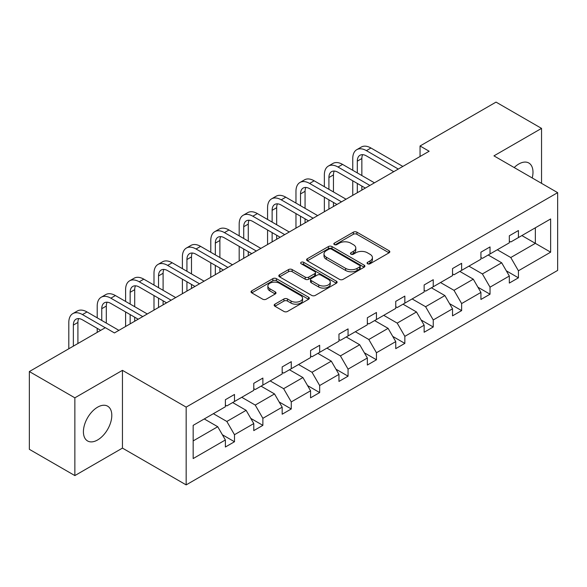 <?xml version="1.0" encoding="UTF-8"?>
<svg xmlns="http://www.w3.org/2000/svg" width="587" height="587" viewBox="0 0 587 587"><rect width="100%" height="100%" fill="white"/><g stroke="black" fill="none" stroke-linecap="round" stroke-linejoin="round"><path stroke-width="0.88" d="M367.587 263.761A1.768 1.02 0 0 0 370.089 263.761L389.071 252.806A2.524 1.46 0 0 0 389.812 251.772A2.524 1.46 0 0 0 389.071 250.744L356.911 232.173A2.524 1.46 0 0 0 353.337 232.173L334.355 243.135A1.768 1.02 0 0 0 333.834 243.854A1.768 1.02 0 0 0 334.355 244.581A1.768 1.02 0 0 0 336.857 244.581L339.315 243.157A8.086 4.667 0 0 1 350.747 243.157L353.425 244.706A8.086 4.667 0 0 1 355.795 248.007A8.086 4.667 0 0 1 353.425 251.309L350.967 252.726A1.768 1.02 0 0 0 350.454 253.452A1.768 1.02 0 0 0 350.967 254.171A1.768 1.02 0 0 0 353.469 254.171L355.927 252.755A8.086 4.667 0 0 1 367.359 252.755L370.045 254.303A8.086 4.667 0 0 1 372.407 257.605A8.086 4.667 0 0 1 370.045 260.899L367.587 262.323A1.768 1.02 0 0 0 367.066 263.042A1.768 1.02 0 0 0 367.587 263.761L367.587 262.323M97.603 439.964A20.075 11.593 120 0 0 110.723 422.273A20.075 11.593 120 0 0 107.641 406.182A20.075 11.593 120 0 0 97.603 407.173A20.075 11.593 120 0 0 84.491 424.871A20.075 11.593 120 0 0 87.566 440.954A20.075 11.593 120 0 0 97.603 439.964M532.218 177.964A20.075 11.593 120 0 0 528.828 163.01A20.075 11.593 120 0 0 518.791 164.008A20.075 11.593 120 0 0 514.19 167.552M274.907 304.176A2.524 1.46 0 0 0 274.166 305.203A2.524 1.46 0 0 0 274.907 306.238L283.932 311.448A2.524 1.46 0 0 0 287.498 311.448L308.586 299.275A2.524 1.46 0 0 0 309.327 298.24A2.524 1.46 0 0 0 308.586 297.213L276.426 278.642A2.524 1.46 0 0 0 272.852 278.642L251.772 290.814A2.524 1.46 0 0 0 251.031 291.849A2.524 1.46 0 0 0 251.772 292.876L262.668 299.172A2.524 1.46 0 0 0 266.241 299.172L275.266 293.962A2.524 1.46 0 0 0 276 292.928A2.524 1.46 0 0 0 275.266 291.9L269.859 288.775A6.758 3.904 0 0 1 267.877 286.016A6.758 3.904 0 0 1 272.052 282.413A6.758 3.904 0 0 1 279.419 283.257L300.588 295.481A6.758 3.904 0 0 1 302.569 298.24A6.758 3.904 0 0 1 298.394 301.85A6.758 3.904 0 0 1 291.027 300.999L287.498 298.966A2.524 1.46 0 0 0 283.932 298.966L274.907 304.176L274.907 306.238M122.448 370.346L74.857 397.825L29.35 371.549L29.35 449.319L74.857 475.587L122.448 448.108L186.16 484.891L186.16 407.121L122.448 370.346L122.448 448.108M541.544 183.342L541.544 128.384L493.946 155.863L557.65 192.646L186.16 407.121M541.544 128.384L496.037 102.109L420.05 145.987L420.05 156.494M29.35 371.549L105.344 327.678L114.443 332.932L429.148 151.241L420.05 145.987M339.491 279.368A2.524 1.46 0 0 0 343.065 279.368L364.145 267.195A2.524 1.46 0 0 0 364.887 266.16A2.524 1.46 0 0 0 364.145 265.133L331.985 246.562A2.524 1.46 0 0 0 328.412 246.562L307.331 258.735A2.524 1.46 0 0 0 306.59 259.77A2.524 1.46 0 0 0 307.331 260.797L339.491 279.368M301.872 264.15A1.768 1.02 0 0 1 303.67 264.399L303.67 262.294L336.366 281.173A2.524 1.46 0 0 1 337.107 282.2A2.524 1.46 0 0 1 336.366 283.235L315.285 295.408A2.524 1.46 0 0 1 311.712 295.408L279.551 276.837L279.551 274.775A2.524 1.46 0 0 0 278.81 275.809A2.524 1.46 0 0 0 279.551 276.837M279.551 274.775L288.577 269.565A2.524 1.46 0 0 1 292.15 269.565L305.189 277.093A2.524 1.46 0 0 0 308.762 277.093L314.749 273.637A2.524 1.46 0 0 0 315.49 272.61A2.524 1.46 0 0 0 314.749 271.576L301.168 263.739A1.768 1.02 0 0 1 300.654 263.02A1.768 1.02 0 0 1 301.74 262.073A1.768 1.02 0 0 1 303.67 262.294M74.857 397.825L74.857 475.587M193.167 425.355L225.379 406.754L225.379 399.718L234.484 394.464L234.484 401.501L253.775 390.362L253.775 383.318L262.873 378.065L262.873 385.109L282.171 373.97L282.171 366.926L291.269 361.673L291.269 368.717L310.567 357.578L310.567 350.534L319.666 345.281L319.666 352.325L338.956 341.179L338.956 334.142L348.062 328.889L348.062 335.925L367.352 324.787L367.352 317.75L376.45 312.497L376.45 319.533L395.748 308.395L395.748 301.358L404.847 296.097L404.847 303.141L424.144 292.003L424.144 284.959L433.243 279.705L433.243 286.75L452.533 275.611L452.533 268.567L461.639 263.314L461.639 270.358L480.929 259.219L480.929 252.175L490.028 246.922L490.028 253.958L509.325 242.82L509.325 235.783L518.424 230.53L518.424 237.566L550.643 218.966L550.643 252.175L518.424 270.776L518.424 277.82L509.325 283.073L509.325 276.029L490.028 287.168L490.028 294.212L480.929 299.465L480.929 292.421L461.639 303.56L461.639 310.604L452.533 315.857L452.533 308.813L433.243 319.959L433.243 326.996L424.144 332.249L424.144 325.213L404.847 336.351L404.847 343.388L395.748 348.641L395.748 341.605L376.45 352.743L376.45 359.78L367.352 365.041L367.352 357.997L348.062 369.135L348.062 376.179L338.956 381.433L338.956 374.389L319.666 385.527L319.666 392.571L310.567 397.825L310.567 390.781L291.269 401.919L291.269 408.963L282.171 414.217L282.171 407.18L262.873 418.318L262.873 425.355L253.775 430.609L253.775 423.572L234.484 434.71L234.484 441.747L225.379 447.008L225.379 439.964L193.167 458.564L193.167 425.355M186.16 484.891L557.65 270.409L557.65 192.646M232.657 402.55L246.129 410.328L226.839 421.466L213.367 413.688M226.839 421.466L234.484 434.71M246.129 410.328L253.775 423.572M225.379 405.074L226.839 405.918L234.484 401.501M261.054 386.158L274.525 393.936L255.228 405.074L241.763 397.296M255.228 405.074L262.873 418.318M274.525 393.936L282.171 407.18M253.775 388.682L255.228 389.519L262.873 385.109M289.45 369.766L302.921 377.544L283.624 388.682L270.159 380.904M283.624 388.682L291.269 401.919M302.921 377.544L310.567 390.781M282.171 372.29L283.624 373.127L291.269 368.717M317.846 353.374L331.31 361.152L312.02 372.29L298.548 364.512M312.02 372.29L319.666 385.527M331.31 361.152L338.956 374.389M310.567 355.898L312.02 356.735L319.666 352.325M346.242 336.982L359.706 344.752L340.416 355.898L326.944 348.12M340.416 355.898L348.062 369.135M359.706 344.752L367.352 357.997M338.956 339.499L340.416 340.343L348.062 335.925M374.631 320.583L388.102 328.36L368.812 339.499L355.34 331.728M368.812 339.499L376.45 352.743M388.102 328.36L395.748 341.605M367.352 323.107L368.812 323.951L376.45 319.533M403.027 304.191L416.499 311.968L397.201 323.107L383.737 315.329M397.201 323.107L404.847 336.351M416.499 311.968L424.144 325.213M395.748 306.715L397.201 307.559L404.847 303.141M431.423 287.799L444.895 295.577L425.597 306.715L412.125 298.937M425.597 306.715L433.243 319.959M444.895 295.577L452.533 308.813M424.144 290.323L425.597 291.159L433.243 286.75M459.819 271.407L473.283 279.185L453.993 290.323L440.521 282.545M453.993 290.323L461.639 303.56M473.283 279.185L480.929 292.421M452.533 273.931L453.993 274.767L461.639 270.358M488.208 255.015L501.68 262.785L482.389 273.931L468.918 266.153M482.389 273.931L490.028 287.168M501.68 262.785L509.325 276.029M480.929 257.532L482.389 258.375L490.028 253.958M521.887 235.57L535.351 243.348L510.778 257.532L497.314 249.761M510.778 257.532L518.424 270.776M550.643 252.175L535.351 243.348L535.351 227.793L550.643 218.966M509.325 241.14L510.778 241.983L518.424 237.566M193.167 440.91L217.733 426.72L204.269 418.949M217.733 426.72L225.379 439.964M506.324 270.827L518.424 277.82M477.928 287.219L490.028 294.212M449.532 303.618L461.639 310.604M421.136 320.01L433.243 326.996M392.747 336.402L404.847 343.388M364.351 352.794L376.45 359.78M335.955 369.186L348.062 376.179M307.559 385.578L319.666 392.571M279.17 401.978L291.269 408.963M250.774 418.37L262.873 425.355M222.378 434.762L234.484 441.747M368.291 264.011L370.045 263.005A8.086 4.667 0 0 0 372.407 259.703L372.407 257.605M355.795 248.007L355.795 250.113A8.086 4.667 0 0 1 353.425 253.408L351.679 254.42M389.034 252.821L356.911 234.279A2.524 1.46 0 0 0 353.337 234.279L335.06 244.83M364.116 267.217L331.985 248.668A2.524 1.46 0 0 0 328.412 248.668L307.368 260.819M359.677 266.887A1.768 1.02 0 0 0 360.198 266.16A1.768 1.02 0 0 0 359.677 265.441L331.45 249.145A1.768 1.02 0 0 0 328.947 249.145L326.357 250.642A8.086 4.667 0 0 0 323.995 253.936A8.086 4.667 0 0 0 326.357 257.238L345.655 268.384A8.086 4.667 0 0 0 357.087 268.384L359.677 266.887L359.677 268.985A1.768 1.02 0 0 0 360.198 268.266L360.198 266.16M323.995 253.936L323.995 256.042A8.086 4.667 0 0 0 326.357 259.344L326.357 257.238M359.677 268.985L357.087 270.482A8.086 4.667 0 0 1 345.655 270.482L326.357 259.344M279.588 276.859L288.577 271.671L288.577 269.565M315.49 272.61L315.49 274.709A2.524 1.46 0 0 1 314.749 275.743L308.762 279.199A2.524 1.46 0 0 1 305.189 279.199L292.15 271.671A2.524 1.46 0 0 0 288.577 271.671M303.67 264.399L336.329 283.25M318.719 284.908A6.758 3.904 0 0 0 326.086 285.759A6.758 3.904 0 0 0 330.261 282.149A6.758 3.904 0 0 0 328.28 279.39L320.825 275.083A2.524 1.46 0 0 0 317.251 275.083L311.264 278.539A2.524 1.46 0 0 0 310.523 279.573A2.524 1.46 0 0 0 311.264 280.601L318.719 284.908L318.719 287.014A6.758 3.904 0 0 0 326.086 287.857A6.758 3.904 0 0 0 330.261 284.255L330.261 282.149M310.523 279.573L310.523 281.672A2.524 1.46 0 0 0 311.264 282.707L311.264 280.601M318.719 287.014L311.264 282.707M302.569 298.24L302.569 300.346A6.758 3.904 0 0 1 298.394 303.949A6.758 3.904 0 0 1 291.027 303.105L287.498 301.065A2.524 1.46 0 0 0 283.932 301.065L274.936 306.253M267.877 286.016L267.877 288.122A6.758 3.904 0 0 0 269.859 290.881L269.859 288.775M275.23 293.977L269.859 290.881M308.549 299.289L276.426 280.747A2.524 1.46 0 0 0 272.852 280.747L251.801 292.898M352.758 170.289L352.758 158.519A19.305 11.146 60 0 1 356.757 149.685L361.306 147.058A19.305 11.146 60 0 1 370.955 148.012L402.843 166.422M356.757 149.685A19.305 11.146 60 0 1 366.405 150.639L398.294 169.049M393.745 171.675L366.405 155.893A12.87 7.433 -120 0 0 359.97 155.262A12.87 7.433 -120 0 0 357.307 161.146L357.307 172.916M362.663 154.667A12.87 7.433 -120 0 0 361.856 158.519L361.856 175.55M357.307 183.43L357.307 192.719M361.856 186.057L361.856 190.093M352.758 195.346L352.758 180.803M324.362 186.688L324.362 174.919A19.305 11.146 60 0 1 328.36 166.077L332.91 163.45A19.305 11.146 60 0 1 342.566 164.404L374.455 182.821M328.36 166.077A19.305 11.146 60 0 1 338.009 167.031L369.898 185.448M365.349 188.075L338.009 172.292A12.87 7.433 -120 0 0 331.574 171.653A12.87 7.433 -120 0 0 328.911 177.545L328.911 189.315M334.267 171.059A12.87 7.433 -120 0 0 333.46 174.919L333.46 191.942M328.911 199.822L328.911 209.111M333.46 202.449L333.46 206.485M324.362 211.738L324.362 197.195M295.965 203.08L295.965 191.311A19.305 11.146 60 0 1 299.964 182.469L304.514 179.842A19.305 11.146 60 0 1 314.17 180.803L346.059 199.213M299.964 182.469A19.305 11.146 60 0 1 309.62 183.43L341.509 201.84M336.953 204.467L309.62 188.684A12.87 7.433 -120 0 0 303.185 188.045A12.87 7.433 -120 0 0 300.515 193.937L300.515 205.707M305.871 187.451A12.87 7.433 -120 0 0 305.064 191.311L305.064 208.334M300.515 216.214L300.515 225.503M305.064 218.841L305.064 222.877M295.965 228.13L295.965 213.587M267.569 219.472L267.569 207.703A19.305 11.146 60 0 1 271.568 198.868L276.117 196.234A19.305 11.146 60 0 1 285.774 197.195L317.662 215.605M271.568 198.868A19.305 11.146 60 0 1 281.224 199.822L313.113 218.232M308.564 220.859L281.224 205.076A12.87 7.433 -120 0 0 274.789 204.437A12.87 7.433 -120 0 0 272.126 210.329L272.126 222.099M277.482 203.843A12.87 7.433 -120 0 0 276.675 207.703L276.675 224.726M272.126 232.606L272.126 241.895M276.675 235.233L276.675 239.269M267.569 244.522L267.569 229.979M239.18 235.864L239.18 224.095A19.305 11.146 60 0 1 243.179 215.26L247.729 212.633A19.305 11.146 60 0 1 257.377 213.587L289.266 231.997M243.179 215.26A19.305 11.146 60 0 1 252.828 216.214L284.717 234.624M280.168 237.251L252.828 221.468A12.87 7.433 -120 0 0 246.393 220.829A12.87 7.433 -120 0 0 243.73 226.721L243.73 238.491M249.086 220.235A12.87 7.433 -120 0 0 248.279 224.095L248.279 241.118M243.73 248.998L243.73 258.287M248.279 251.625L248.279 255.661M239.18 260.914L239.18 246.371M210.784 252.256L210.784 240.487A19.305 11.146 60 0 1 214.783 231.652L219.333 229.025A19.305 11.146 60 0 1 228.981 229.979L260.87 248.389M214.783 231.652A19.305 11.146 60 0 1 224.432 232.606L256.321 251.016M251.772 253.643L224.432 237.86A12.87 7.433 -120 0 0 217.997 237.221A12.87 7.433 -120 0 0 215.334 243.113L215.334 254.883M220.69 236.634A12.87 7.433 -120 0 0 219.883 240.487L219.883 257.51M215.334 265.397L215.334 274.687M219.883 268.024L219.883 272.06M210.784 277.313L210.784 262.771M182.388 268.655L182.388 256.886A19.305 11.146 60 0 1 186.387 248.044L190.936 245.417A19.305 11.146 60 0 1 200.593 246.371L232.481 264.788M186.387 248.044A19.305 11.146 60 0 1 196.043 248.998L227.932 267.415M223.376 270.042L196.043 254.259A12.87 7.433 -120 0 0 189.601 253.621A12.87 7.433 -120 0 0 186.937 259.513L186.937 271.282M192.294 253.026A12.87 7.433 -120 0 0 191.487 256.886L191.487 273.909M186.937 281.789L186.937 291.079M191.487 284.416L191.487 288.452M182.388 293.705L182.388 279.163M153.992 285.047L153.992 273.278A19.305 11.146 60 0 1 157.991 264.436L162.54 261.809A19.305 11.146 60 0 1 172.196 262.771L204.085 281.18M157.991 264.436A19.305 11.146 60 0 1 167.647 265.397L199.536 283.807M194.987 286.434L167.647 270.651A12.87 7.433 -120 0 0 161.212 270.013A12.87 7.433 -120 0 0 158.541 275.905L158.541 287.674M163.898 269.418A12.87 7.433 -120 0 0 163.098 273.278L163.098 290.301M158.541 298.181L158.541 307.471M163.098 300.808L163.098 304.844M153.992 310.097L153.992 295.555M125.603 301.439L125.603 289.67A19.305 11.146 60 0 1 129.595 280.828L134.152 278.201A19.305 11.146 60 0 1 143.8 279.163L175.689 297.572M129.595 280.828A19.305 11.146 60 0 1 139.251 281.789L171.14 300.199M166.591 302.826L139.251 287.043A12.87 7.433 -120 0 0 132.816 286.405A12.87 7.433 -120 0 0 130.153 292.297L130.153 304.066M135.509 285.81A12.87 7.433 -120 0 0 134.702 289.67L134.702 306.693M130.153 314.573L130.153 323.863M134.702 317.2L134.702 321.236M125.603 326.489L125.603 311.946M97.207 317.831L97.207 306.062A19.305 11.146 60 0 1 101.206 297.227L105.755 294.601A19.305 11.146 60 0 1 115.404 295.555L147.293 313.964M101.206 297.227A19.305 11.146 60 0 1 110.855 298.181L142.744 316.591M138.194 319.218L110.855 303.435A12.87 7.433 -120 0 0 104.42 302.797A12.87 7.433 -120 0 0 101.756 308.689L101.756 320.458M107.113 302.202A12.87 7.433 -120 0 0 106.306 306.062L106.306 323.085M97.207 332.374L97.207 328.338M68.811 348.766L68.811 322.454A19.305 11.146 60 0 1 72.81 313.619L77.359 310.993A19.305 11.146 60 0 1 87.015 311.946L118.904 330.356M72.81 313.619A19.305 11.146 60 0 1 82.459 314.573L105.249 327.729M100.7 330.356L82.459 319.827A12.87 7.433 -120 0 0 76.024 319.189A12.87 7.433 -120 0 0 73.36 325.081L73.36 346.139M78.717 318.594A12.87 7.433 -120 0 0 77.91 322.454L77.91 343.512M370.045 263.005L370.045 260.899M350.967 254.171L350.967 252.726M353.425 253.408L353.425 251.309M334.355 244.581L334.355 243.135M353.337 234.279L353.337 232.173M356.911 234.279L356.911 232.173M389.071 252.806L389.071 250.744M307.331 260.797L307.331 258.735M328.412 248.668L328.412 246.562M331.985 248.668L331.985 246.562M364.145 267.195L364.145 265.133M345.655 270.482L345.655 268.384M357.087 270.482L357.087 268.384M292.15 271.671L292.15 269.565M305.189 279.199L305.189 277.093M308.762 279.199L308.762 277.093M314.749 275.743L314.749 273.637M336.366 283.235L336.366 281.173M283.932 301.065L283.932 298.966M287.498 301.065L287.498 298.966M291.027 303.105L291.027 300.999M275.266 293.962L275.266 291.9M251.772 292.876L251.772 290.814M272.852 280.747L272.852 278.642M276.426 280.747L276.426 278.642M308.586 299.275L308.586 297.213M370.955 148.012L366.405 150.639M361.856 158.519L357.307 161.146M342.566 164.404L338.009 167.031M333.46 174.919L328.911 177.545M314.17 180.803L309.62 183.43M305.064 191.311L300.515 193.937M285.774 197.195L281.224 199.822M276.675 207.703L272.126 210.329M257.377 213.587L252.828 216.214M248.279 224.095L243.73 226.721M228.981 229.979L224.432 232.606M219.883 240.487L215.334 243.113M200.593 246.371L196.043 248.998M191.487 256.886L186.937 259.513M172.196 262.771L167.647 265.397M163.098 273.278L158.541 275.905M143.8 279.163L139.251 281.789M134.702 289.67L130.153 292.297M115.404 295.555L110.855 298.181M106.306 306.062L101.756 308.689M87.015 311.946L82.459 314.573M77.91 322.454L73.36 325.081"/></g></svg>

